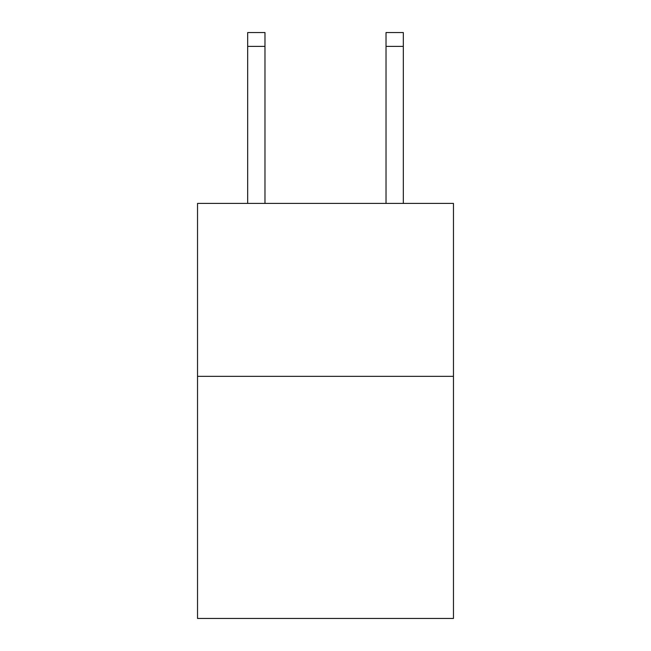 <?xml version="1.0" encoding="UTF-8"?>
<svg xmlns="http://www.w3.org/2000/svg" width="651" height="651" viewBox="0 0 651 651"><rect width="100%" height="100%" fill="white"/><g stroke="black" fill="none" stroke-linecap="round" stroke-linejoin="round"><path stroke-width="0.98" d="M453.47 376.343L453.47 618.45L197.53 618.45L197.53 203.405L453.47 203.405L453.47 376.343L197.53 376.343M264.973 203.405L264.973 46.384L247.681 46.384L247.681 32.55L264.973 32.55L264.973 46.384M247.681 203.405L247.681 46.384M403.319 203.405L403.319 32.55L386.027 32.55L386.027 203.405M386.027 46.384L403.319 46.384"/></g></svg>
